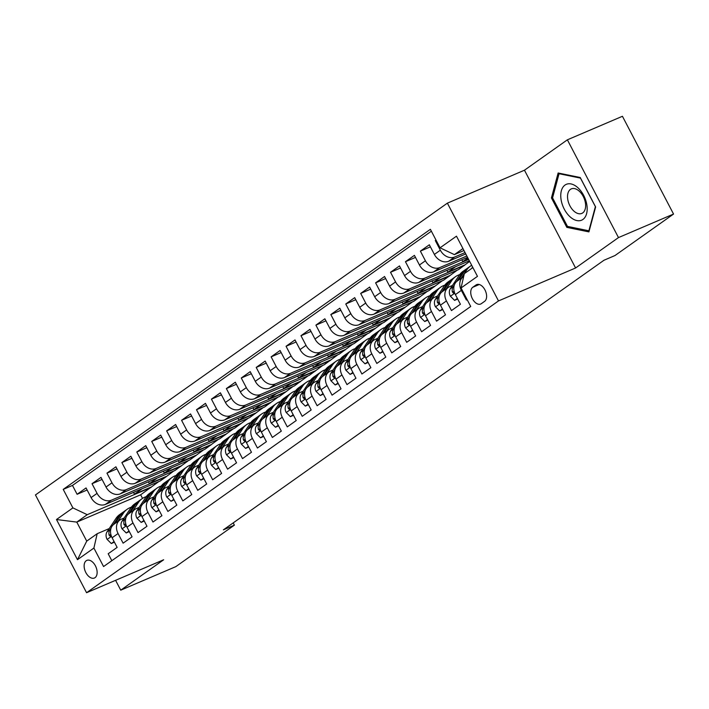 <?xml version="1.0" encoding="UTF-8"?>
<svg xmlns="http://www.w3.org/2000/svg" width="709" height="709" viewBox="0 0 709 709"><rect width="100%" height="100%" fill="white"/><g stroke="black" fill="none" stroke-linecap="round" stroke-linejoin="round"><path stroke-width="1.06" d="M95.05 577.658A9.589 5.769 -113.1 0 0 95.68 566.367A9.589 5.769 -113.1 0 0 86.861 560.376A9.589 5.769 -113.1 0 0 86.214 560.739A9.589 5.769 -113.1 0 0 85.576 572.03A9.589 5.769 -113.1 0 0 94.403 578.021A9.589 5.769 -113.1 0 0 95.05 577.658M447.379 203.146L35.45 494.944L86.569 592.715L498.498 300.926L447.379 203.146L524.465 170.204L575.584 267.984L618.487 237.586L567.377 139.815L524.465 170.204M567.377 139.815L622.431 116.285L673.55 214.056L618.487 237.586M111.827 560.704L108.185 553.747L117.145 547.401L112.102 537.759L118.066 533.531A11.991 9.501 -125.3 0 1 119.945 519.981A11.991 9.501 -125.3 0 1 121.354 519.192L124.146 518.004M118.066 533.531L123.109 543.174L132.069 536.828L127.026 527.186L132.991 522.958A11.991 9.501 -125.3 0 1 134.87 509.408A11.991 9.501 -125.3 0 1 136.279 508.619L139.07 507.431M132.991 522.958L138.033 532.601L146.993 526.264L141.951 516.613L147.924 512.385A11.991 9.501 -125.3 0 1 149.794 498.835A11.991 9.501 -125.3 0 1 151.203 498.055L153.995 496.858M147.924 512.385L152.967 522.028L161.918 515.691L156.875 506.04L162.848 501.812A11.991 9.501 -125.3 0 1 164.727 488.262A11.991 9.501 -125.3 0 1 166.128 487.482L168.919 486.285M162.848 501.812L167.891 511.455L176.842 505.118L171.8 495.467L177.773 491.24A11.991 9.501 -125.3 0 1 179.652 477.689A11.991 9.501 -125.3 0 1 181.052 476.909L183.844 475.712M177.773 491.24L182.816 500.891L191.767 494.545L186.724 484.894L192.697 480.667A11.991 9.501 -125.3 0 1 194.576 467.116A11.991 9.501 -125.3 0 1 195.976 466.336L198.768 465.139M192.697 480.667L197.74 490.318L206.691 483.972L201.648 474.33L207.622 470.094A11.991 9.501 -125.3 0 1 209.501 456.543A11.991 9.501 -125.3 0 1 210.901 455.763L213.693 454.566M207.622 470.094L212.665 479.745L221.616 473.399L216.573 463.757L222.546 459.521A11.991 9.501 -125.3 0 1 224.425 445.979A11.991 9.501 -125.3 0 1 225.825 445.19L228.617 443.994M222.546 459.521L227.589 469.172L236.54 462.826L231.497 453.184L237.471 448.948A11.991 9.501 -125.3 0 1 239.35 435.406A11.991 9.501 -125.3 0 1 240.75 434.617L243.542 433.421M237.471 448.948L242.513 458.599L251.465 452.253L246.422 442.611L252.395 438.384A11.991 9.501 -125.3 0 1 254.274 424.833A11.991 9.501 -125.3 0 1 255.674 424.044L258.466 422.856M252.395 438.384L257.438 448.026L266.389 441.68L261.346 432.038L267.32 427.811A11.991 9.501 -125.3 0 1 269.198 414.26A11.991 9.501 -125.3 0 1 270.608 413.471L273.39 412.284M267.32 427.811L272.362 437.453L281.313 431.107L276.271 421.465L282.244 417.238A11.991 9.501 -125.3 0 1 284.123 403.687A11.991 9.501 -125.3 0 1 285.532 402.898L288.315 401.711M282.244 417.238L287.287 426.88L296.238 420.534L291.204 410.892L297.168 406.665A11.991 9.501 -125.3 0 1 299.047 393.114A11.991 9.501 -125.3 0 1 300.456 392.325L303.239 391.138M297.168 406.665L302.211 416.307L311.171 409.962L306.128 400.319L312.093 396.092A11.991 9.501 -125.3 0 1 313.972 382.541A11.991 9.501 -125.3 0 1 315.381 381.752L318.164 380.565M312.093 396.092L317.136 405.734L326.096 399.389L321.053 389.746L327.017 385.519A11.991 9.501 -125.3 0 1 328.896 371.968A11.991 9.501 -125.3 0 1 330.305 371.179L333.097 369.992M327.017 385.519L332.06 395.161L341.02 388.824L335.977 379.173L341.942 374.946A11.991 9.501 -125.3 0 1 343.821 361.395A11.991 9.501 -125.3 0 1 345.23 360.615L348.022 359.419M341.942 374.946L346.985 384.588L355.945 378.252L350.902 368.6L356.866 364.373A11.991 9.501 -125.3 0 1 358.745 350.822A11.991 9.501 -125.3 0 1 360.154 350.042L362.946 348.846M356.866 364.373L361.909 374.015L370.869 367.679L365.826 358.027L371.791 353.8A11.991 9.501 -125.3 0 1 373.67 340.249A11.991 9.501 -125.3 0 1 375.079 339.469L377.87 338.273M371.791 353.8L376.833 363.451L385.793 357.106L380.751 347.454L386.715 343.227A11.991 9.501 -125.3 0 1 388.594 329.676A11.991 9.501 -125.3 0 1 390.003 328.896L392.795 327.7M386.715 343.227L391.758 352.878L400.718 346.533L395.675 336.881L401.648 332.654A11.991 9.501 -125.3 0 1 403.527 319.103A11.991 9.501 -125.3 0 1 404.928 318.323L407.719 317.127M401.648 332.654L406.691 342.305L415.642 335.96L410.6 326.317L416.573 322.081A11.991 9.501 -125.3 0 1 418.452 308.539A11.991 9.501 -125.3 0 1 419.852 307.75L422.644 306.554M416.573 322.081L421.616 331.732L430.567 325.387L425.524 315.744L431.497 311.508A11.991 9.501 -125.3 0 1 433.376 297.966A11.991 9.501 -125.3 0 1 434.777 297.177L437.568 295.981M431.497 311.508L436.54 321.159L445.491 314.814L440.449 305.171L446.422 300.944A11.991 9.501 -125.3 0 1 448.301 287.393A11.991 9.501 -125.3 0 1 449.701 286.604L452.493 285.417M446.422 300.944L451.465 310.586L460.416 304.241L455.373 294.598A11.991 9.501 -125.3 0 1 457.252 281.048L463.225 276.82A11.991 9.501 -125.3 0 1 463.677 276.519M436 240.059L435.299 240.555L436.079 240.218M465.76 253.946L448.708 261.231A11.991 9.501 -125.3 0 1 434.378 254.434L429.335 244.782L420.375 251.128L430.407 246.838M467.55 257.376L433.784 271.804A11.991 9.501 54.7 0 1 419.453 264.998L414.411 255.355L405.451 261.701L415.483 257.411M469.34 260.806L418.859 282.377A11.991 9.501 54.7 0 1 404.529 275.571L399.486 265.928L390.526 272.274L400.558 267.984M469.65 261.391L458.555 269.615L403.935 292.95A11.991 9.501 54.7 0 1 389.604 286.144L384.562 276.501L375.602 282.847L385.634 278.557M457.27 270.164L443.63 280.179L389.011 303.523A11.991 9.501 54.7 0 1 374.68 296.716L369.637 287.074L360.677 293.42L370.71 289.13M442.345 280.737L428.706 290.752L374.086 314.096A11.991 9.501 54.7 0 1 359.747 307.289L354.704 297.647L345.753 303.993L355.785 299.703M427.421 291.31L413.781 301.325L359.162 324.669A11.991 9.501 54.7 0 1 344.822 317.862L339.779 308.22L330.828 314.557L340.861 310.276M412.496 301.874L398.857 311.898L344.237 335.242A11.991 9.501 54.7 0 1 329.898 328.435L324.855 318.793L315.904 325.13L325.936 320.849M397.572 312.447L383.932 322.471L329.313 345.815A11.991 9.501 54.7 0 1 314.973 339.008L309.93 329.366L300.979 335.703L311.012 331.422M382.647 323.02L369.008 333.044L314.388 356.388A11.991 9.501 54.7 0 1 300.049 349.581L295.006 339.93L286.055 346.276L296.087 341.995M367.714 333.593L354.083 343.617L299.464 366.961A11.991 9.501 54.7 0 1 285.124 360.154L280.082 350.503L271.13 356.849L281.163 352.568M352.79 344.166L339.159 354.19L284.539 377.534A11.991 9.501 54.7 0 1 270.2 370.727L265.157 361.076L256.206 367.422L266.229 363.132M337.865 354.739L324.235 364.763L269.615 388.107A11.991 9.501 54.7 0 1 255.275 381.3L250.233 371.649L241.282 377.994L251.305 373.705M322.941 365.312L309.31 375.336L254.691 398.671A11.991 9.501 54.7 0 1 240.351 391.873L235.308 382.222L226.357 388.567L236.381 384.278M308.016 375.885L294.386 385.909L239.757 409.244A11.991 9.501 54.7 0 1 225.427 402.437L220.384 392.795L211.433 399.14L221.456 394.851M293.092 386.458L279.452 396.482L224.833 419.817A11.991 9.501 54.7 0 1 210.502 413.01L205.459 403.368L196.499 409.713L206.532 405.424M278.167 397.031L264.528 407.055L209.908 430.39A11.991 9.501 54.7 0 1 195.578 423.583L190.535 413.941L181.575 420.286L191.607 415.997M263.243 407.604L249.603 417.619L194.984 440.963A11.991 9.501 54.7 0 1 180.653 434.156L175.61 424.514L166.65 430.859L176.683 426.57M248.318 418.177L234.679 428.192L180.059 451.536A11.991 9.501 54.7 0 1 165.729 444.729L160.686 435.087L151.726 441.432L161.758 437.143M233.394 428.75L219.755 438.765L165.135 462.108A11.991 9.501 54.7 0 1 150.804 455.302L145.762 445.66L136.802 451.996L146.834 447.716M218.469 439.314L204.83 449.338L150.211 472.681A11.991 9.501 54.7 0 1 135.88 465.875L130.837 456.233L121.877 462.569L131.909 458.289M203.545 449.887L189.906 459.911L135.286 483.254A11.991 9.501 54.7 0 1 120.955 476.448L115.913 466.806L106.953 473.142L116.985 468.862M188.621 460.46L174.981 470.484L120.362 493.827A11.991 9.501 54.7 0 1 106.022 487.021L100.979 477.379L92.028 483.715L102.061 479.435M673.55 214.056L614.969 255.55L603.962 260.256L223.37 529.853L234.387 525.147L233.199 522.888M476.04 284.965L472.752 287.287A9.297 5.592 -113.1 0 0 472.15 298.223A9.297 5.592 -113.1 0 0 480.693 304.028A9.297 5.592 -113.1 0 0 481.322 303.674L484.601 301.352A9.297 5.592 -113.1 0 0 485.213 290.415A9.297 5.592 -113.1 0 0 476.67 284.61A9.297 5.592 -113.1 0 0 476.04 284.965L477.361 284.398M158.772 481.606L140.657 494.802L76.785 522.099L86.728 541.118L97.177 533.717L93.898 548.057L103.567 566.553L470.723 306.474L461.045 287.978L464.333 273.639L472.885 267.585M93.898 548.057L77.476 559.685L56.481 519.52L72.894 507.892L63.225 489.387L430.381 229.308L440.05 247.813L456.472 236.177L477.467 276.35L461.045 287.978M173.696 471.033L166.03 476.829L111.41 500.173A11.991 9.501 -125.3 0 1 97.071 493.367L92.028 483.715M166.03 476.829L160.057 481.056L105.437 504.4L111.41 500.173M180.955 466.256L126.335 489.6A11.991 9.501 -125.3 0 1 111.995 482.794L106.953 473.142M195.879 455.683L141.259 479.027A11.991 9.501 -125.3 0 1 126.92 472.221L121.877 462.569M210.803 445.11L156.184 468.454A11.991 9.501 -125.3 0 1 141.844 461.648L136.802 451.996M225.728 434.537L171.108 457.881A11.991 9.501 -125.3 0 1 156.769 451.075L151.726 441.432M240.652 423.964L186.033 447.308A11.991 9.501 -125.3 0 1 171.693 440.502L166.65 430.859M255.577 413.391L200.957 436.735A11.991 9.501 -125.3 0 1 186.618 429.929L181.575 420.286M270.501 402.818L215.882 426.162A11.991 9.501 -125.3 0 1 201.542 419.356L196.499 409.713M285.426 392.245L230.806 415.589A11.991 9.501 -125.3 0 1 216.467 408.783L211.433 399.14M300.35 381.681L245.731 405.016A11.991 9.501 -125.3 0 1 231.4 398.21L226.357 388.567M315.275 371.108L260.655 394.443A11.991 9.501 -125.3 0 1 246.324 387.637L241.282 377.994M330.199 360.535L275.579 383.87A11.991 9.501 -125.3 0 1 261.249 377.064L256.206 367.422M345.123 349.962L290.504 373.297A11.991 9.501 -125.3 0 1 276.173 366.5L271.13 356.849M360.048 339.389L305.428 362.733A11.991 9.501 -125.3 0 1 291.098 355.927L286.055 346.276M374.972 328.816L320.353 352.16A11.991 9.501 -125.3 0 1 306.022 345.354L300.979 335.703M389.906 318.244L335.277 341.587A11.991 9.501 -125.3 0 1 320.947 334.781L315.904 325.13M404.83 307.671L350.211 331.014A11.991 9.501 -125.3 0 1 335.871 324.208L330.828 314.557M419.755 297.098L365.135 320.441A11.991 9.501 -125.3 0 1 350.795 313.635L345.753 303.993M434.679 286.525L380.059 309.868A11.991 9.501 -125.3 0 1 365.72 303.062L360.677 293.42M449.603 275.952L394.984 299.295A11.991 9.501 -125.3 0 1 380.644 292.489L375.602 282.847M464.528 265.379L409.908 288.723A11.991 9.501 -125.3 0 1 395.569 281.916L390.526 272.274M468.622 259.432L424.833 278.15A11.991 9.501 -125.3 0 1 410.493 271.343L405.451 261.701M466.832 256.011L439.757 267.577A11.991 9.501 -125.3 0 1 425.418 260.77L420.375 251.128M465.042 252.581L454.682 257.004A11.991 9.501 -125.3 0 1 440.342 250.197L435.299 240.555M431.373 231.205L72.478 485.435L77.104 494.288L87.136 490.008M105.437 504.4A11.991 9.501 54.7 0 1 91.098 497.594L86.055 487.943L77.104 494.288M467.08 299.517L466.389 300.013L461.346 290.371A11.991 9.501 -125.3 0 1 463.225 276.82M97.177 533.717L109.221 528.577M462.942 248.558L454.389 254.62L440.05 247.813M463.97 250.525L454.389 254.62M115.585 580.316L120.743 590.172L175.805 566.642L234.387 525.147M120.743 590.172L163.655 559.773L86.569 592.715M575.584 267.984L498.498 300.926M140.657 494.802L142.527 498.383M151.106 487.402L87.234 514.69L76.785 522.099L56.481 519.52M467.878 258.005L462.791 261.603L468.489 259.175M461.86 259.813L462.791 261.603M448.301 287.393L442.327 291.621A11.991 9.501 54.7 0 0 440.449 305.171M455.674 266.646L447.866 272.176L464.386 265.122M446.936 270.386L447.866 272.176M433.376 297.966L427.403 302.194A11.991 9.501 54.7 0 0 425.524 315.744M440.75 277.219L432.942 282.749L449.462 275.686M432.011 280.959L432.942 282.749M418.452 308.539L412.478 312.766A11.991 9.501 54.7 0 0 410.6 326.317M425.825 287.792L418.018 293.322L434.537 286.259M417.087 291.532L418.018 293.322M403.527 319.103L397.554 323.339A11.991 9.501 54.7 0 0 395.675 336.881M410.901 298.365L403.093 303.895L419.613 296.832M402.154 302.105L403.093 303.895M388.594 329.676L382.63 333.912A11.991 9.501 54.7 0 0 380.751 347.454M395.976 308.938L388.169 314.468L404.688 307.405M387.229 312.669L388.169 314.468M373.67 340.249L367.705 344.477A11.991 9.501 54.7 0 0 365.826 358.027M381.052 319.511L373.244 325.041L389.764 317.978M372.305 323.242L373.244 325.041M358.745 350.822L352.781 355.049A11.991 9.501 54.7 0 0 350.902 368.6M366.128 330.084L358.32 335.614L374.839 328.551M357.38 333.815L358.32 335.614M343.821 361.395L337.856 365.622A11.991 9.501 54.7 0 0 335.977 379.173M351.203 340.657L343.395 346.178L359.915 339.124M342.456 344.388L343.395 346.178M328.896 371.968L322.932 376.195A11.991 9.501 54.7 0 0 321.053 389.746M336.279 351.23L328.471 356.751L344.991 349.697M327.531 354.961L328.471 356.751M313.972 382.541L308.007 386.768A11.991 9.501 54.7 0 0 306.128 400.319M321.354 361.803L313.546 367.324L330.066 360.269M312.607 365.534L313.546 367.324M299.047 393.114L293.074 397.341A11.991 9.501 54.7 0 0 291.204 410.892M306.421 372.367L298.622 377.897L315.142 370.842M297.683 376.107L298.622 377.897M284.123 403.687L278.15 407.914A11.991 9.501 54.7 0 0 276.271 421.465M291.496 382.94L283.697 388.47L300.217 381.415M282.758 386.68L283.697 388.47M269.198 414.26L263.225 418.487A11.991 9.501 54.7 0 0 261.346 432.038M276.572 393.513L268.773 399.043L285.293 391.988M267.834 397.253L268.773 399.043M254.274 424.833L248.301 429.06A11.991 9.501 54.7 0 0 246.422 442.611M261.648 404.086L253.849 409.616L270.359 402.561M252.909 407.826L253.849 409.616M239.35 435.406L233.376 439.633A11.991 9.501 54.7 0 0 231.497 453.184M246.723 414.659L238.924 420.189L255.435 413.125M237.985 418.399L238.924 420.189M224.425 445.979L218.452 450.206A11.991 9.501 54.7 0 0 216.573 463.757M231.799 425.232L224 430.762L240.511 423.698M223.06 428.972L224 430.762M209.501 456.543L203.527 460.779A11.991 9.501 54.7 0 0 201.648 474.33M216.874 435.805L209.066 441.335L225.586 434.271M208.136 439.545L209.066 441.335M194.576 467.116L188.603 471.352A11.991 9.501 54.7 0 0 186.724 484.894M201.95 446.378L194.142 451.908L210.662 444.844M193.211 450.109L194.142 451.908M179.652 477.689L173.678 481.916A11.991 9.501 54.7 0 0 171.8 495.467M187.025 456.951L179.217 462.481L195.737 455.417M178.287 460.682L179.217 462.481M164.727 488.262L158.754 492.489A11.991 9.501 54.7 0 0 156.875 506.04M172.101 467.523L164.293 473.054L180.813 465.99M163.362 471.255L164.293 473.054M149.794 498.835L143.83 503.062A11.991 9.501 54.7 0 0 141.951 516.613M157.176 478.096L149.369 483.627L165.888 476.563M148.429 481.828L149.369 483.627M134.87 509.408L128.905 513.635A11.991 9.501 54.7 0 0 127.026 527.186M142.252 488.669L134.444 494.191L150.964 487.136M133.505 492.401L134.444 494.191M72.478 485.435L63.225 489.387M72.894 507.892L87.234 514.69M119.945 519.981L113.981 524.208A11.991 9.501 54.7 0 0 112.102 537.759M77.476 559.685L86.728 541.118M558.134 172.996L551.434 197.926L566.828 227.367L588.922 231.887L595.631 206.966L580.237 177.516L558.134 172.996M568.556 226.623L566.828 227.367M552.692 197.386L551.434 197.926M471.662 268.445L472.602 267.036M582.949 219.435A19.489 11.716 -113.1 0 0 583.667 195.383A19.489 11.716 -113.1 0 0 564.993 185.076A19.489 11.716 -113.1 0 0 564.267 209.128A19.489 11.716 -113.1 0 0 582.949 219.435M582.727 212.904A13.338 8.021 -113.1 0 0 583.604 197.199A13.338 8.021 -113.1 0 0 571.33 188.878A13.338 8.021 -113.1 0 0 570.426 189.383A13.338 8.021 -113.1 0 0 569.549 205.078A13.338 8.021 -113.1 0 0 581.814 213.409A13.338 8.021 -113.1 0 0 582.727 212.904M552.559 197.873L559.055 173.723L580.467 178.101L595.383 206.638L588.887 230.788L567.475 226.401L552.559 197.873M559.906 173.359L559.055 173.723M461.204 278.247L466.708 269.969A22.936 18.168 -125.3 0 1 470.457 266.088A22.936 18.168 -125.3 0 1 471.689 265.299M457.367 298.409L454.584 300.377L450.33 296.149A7.941 6.292 -125.3 0 1 450.339 288.652L459.246 275.252A22.936 18.168 -125.3 0 1 462.995 271.37L465.831 269.358A22.936 18.168 54.7 0 0 462.082 273.249L456.472 281.686M454.584 300.377L457.677 298.994M458.369 280.259L463.872 271.981A22.936 18.168 -125.3 0 1 467.621 268.091L470.457 266.088M466.752 268.764A22.936 18.168 54.7 0 0 465.831 269.358M454.434 284.761L453.175 286.64A7.941 6.292 54.7 0 0 452.395 292.046L453.645 293.207L454.318 291.984M446.28 288.82L451.784 280.542A22.936 18.168 -125.3 0 1 455.532 276.652A22.936 18.168 -125.3 0 1 459.689 274.613M442.443 308.982L439.66 310.95L435.406 306.722A7.941 6.292 -125.3 0 1 435.415 299.225L444.321 285.824A22.936 18.168 -125.3 0 1 448.07 281.943L450.906 279.931A22.936 18.168 54.7 0 0 447.149 283.822L441.547 292.25M439.66 310.95L442.753 309.567M443.444 290.832L448.948 282.545A22.936 18.168 -125.3 0 1 452.697 278.664L455.532 276.652M451.828 279.337A22.936 18.168 54.7 0 0 450.906 279.931M439.509 295.325L438.251 297.213A7.941 6.292 54.7 0 0 437.471 302.619L438.72 303.78L439.394 302.557M431.356 299.393L436.85 291.115A22.936 18.168 -125.3 0 1 440.608 287.225A22.936 18.168 -125.3 0 1 444.765 285.186M427.518 319.555L424.735 321.523L420.481 317.295A7.941 6.292 -125.3 0 1 420.49 309.798L429.388 296.397A22.936 18.168 -125.3 0 1 433.146 292.516L435.982 290.504A22.936 18.168 54.7 0 0 432.224 294.395L426.623 302.823M424.735 321.523L427.819 320.14M428.52 301.405L434.023 293.118A22.936 18.168 -125.3 0 1 437.772 289.237L440.608 287.225M436.904 289.901A22.936 18.168 54.7 0 0 435.982 290.504M424.576 305.898L423.326 307.786A7.941 6.292 54.7 0 0 422.546 313.192L423.796 314.353L424.469 313.13M416.431 309.966L421.926 301.688A22.936 18.168 -125.3 0 1 425.684 297.798A22.936 18.168 -125.3 0 1 429.84 295.759M412.594 330.119L409.811 332.096L405.557 327.868A7.941 6.292 -125.3 0 1 405.566 320.371L414.464 306.97A22.936 18.168 -125.3 0 1 418.221 303.089L421.057 301.077A22.936 18.168 54.7 0 0 417.3 304.959L411.699 313.396M409.811 332.096L412.895 330.713M413.595 311.978L419.09 303.691A22.936 18.168 -125.3 0 1 422.848 299.81L425.684 297.798M421.979 300.474A22.936 18.168 54.7 0 0 421.057 301.077M409.651 316.471L408.402 318.359A7.941 6.292 54.7 0 0 407.622 323.765L408.871 324.926L409.536 323.703M401.507 320.539L407.001 312.261A22.936 18.168 -125.3 0 1 410.759 308.371A22.936 18.168 -125.3 0 1 414.916 306.332M397.669 340.692L394.886 342.669L390.632 338.441A7.941 6.292 -125.3 0 1 390.641 330.943L399.539 317.543A22.936 18.168 -125.3 0 1 403.297 313.662L406.133 311.65A22.936 18.168 54.7 0 0 402.375 315.532L396.774 323.969M394.886 342.669L397.971 341.286M398.671 322.551L404.165 314.264A22.936 18.168 -125.3 0 1 407.923 310.382L410.759 308.371M407.055 311.047A22.936 18.168 54.7 0 0 406.133 311.65M394.727 327.044L393.477 328.932A7.941 6.292 54.7 0 0 392.697 334.329L393.947 335.499L394.612 334.276M386.582 331.112L392.077 322.834A22.936 18.168 -125.3 0 1 395.835 318.944A22.936 18.168 -125.3 0 1 399.991 316.905M382.745 351.265L379.962 353.242L375.699 349.014A7.941 6.292 -125.3 0 1 375.717 341.516L384.615 328.116A22.936 18.168 -125.3 0 1 388.372 324.235L391.208 322.223A22.936 18.168 54.7 0 0 387.451 326.105L381.85 334.542M379.962 353.242L383.046 351.859M383.746 333.115L389.241 324.837A22.936 18.168 -125.3 0 1 392.999 320.955L395.835 318.944M392.13 321.62A22.936 18.168 54.7 0 0 391.208 322.223M379.802 337.617L378.553 339.505A7.941 6.292 54.7 0 0 377.773 344.902L379.023 346.063L379.687 344.84M371.649 341.685L377.153 333.398A22.936 18.168 -125.3 0 1 380.91 329.517A22.936 18.168 -125.3 0 1 385.067 327.478M367.82 361.838L365.029 363.814L360.775 359.587A7.941 6.292 -125.3 0 1 360.792 352.089L369.69 338.689A22.936 18.168 -125.3 0 1 373.448 334.808L376.284 332.796A22.936 18.168 54.7 0 0 372.526 336.678L366.925 345.115M365.029 363.814L368.122 362.432M368.813 343.688L374.317 335.41A22.936 18.168 -125.3 0 1 378.074 331.528L380.91 329.517M377.206 332.193A22.936 18.168 54.7 0 0 376.284 332.796M364.878 348.19L363.628 350.078A7.941 6.292 54.7 0 0 362.848 355.475L364.098 356.636L364.763 355.413M356.724 352.258L362.228 343.971A22.936 18.168 -125.3 0 1 365.986 340.09A22.936 18.168 -125.3 0 1 370.142 338.051M352.896 372.411L350.104 374.387L345.85 370.16A7.941 6.292 -125.3 0 1 345.868 362.662L354.766 349.262A22.936 18.168 -125.3 0 1 358.524 345.372L361.36 343.369A22.936 18.168 54.7 0 0 357.602 347.25L352.001 355.688M350.104 374.387L353.197 372.996M353.888 354.261L359.392 345.983A22.936 18.168 -125.3 0 1 363.15 342.101L365.986 340.09M362.272 342.766A22.936 18.168 54.7 0 0 361.36 343.369M349.954 358.763L348.704 360.651A7.941 6.292 54.7 0 0 347.924 366.048L349.174 367.209L349.838 365.986M341.8 362.831L347.304 354.544A22.936 18.168 -125.3 0 1 351.061 350.663A22.936 18.168 -125.3 0 1 355.218 348.624M337.963 382.984L335.18 384.96L330.926 380.724A7.941 6.292 -125.3 0 1 330.943 373.226L339.841 359.835A22.936 18.168 -125.3 0 1 343.599 355.945L346.435 353.942A22.936 18.168 54.7 0 0 342.677 357.823L337.076 366.261M335.18 384.96L338.273 383.569M338.964 364.834L344.468 356.556A22.936 18.168 -125.3 0 1 348.225 352.674L351.061 350.663M347.348 353.339A22.936 18.168 54.7 0 0 346.435 353.942M335.029 369.336L333.779 371.224A7.941 6.292 54.7 0 0 333 376.621L334.249 377.782L334.914 376.559M326.876 373.404L332.379 365.117A22.936 18.168 -125.3 0 1 336.137 361.236A22.936 18.168 -125.3 0 1 340.293 359.197M323.038 393.557L320.255 395.533L316.001 391.297A7.941 6.292 -125.3 0 1 316.019 383.799L324.917 370.408A22.936 18.168 -125.3 0 1 328.675 366.518L331.511 364.515A22.936 18.168 54.7 0 0 327.753 368.396L322.152 376.833M320.255 395.533L323.348 394.142M324.04 375.407L329.543 367.129A22.936 18.168 -125.3 0 1 333.301 363.238L336.137 361.236M332.424 363.912A22.936 18.168 54.7 0 0 331.511 364.515M320.105 379.909L318.855 381.796A7.941 6.292 54.7 0 0 318.075 387.194L319.316 388.355L319.989 387.132M311.951 383.968L317.455 375.69A22.936 18.168 -125.3 0 1 321.212 371.808A22.936 18.168 -125.3 0 1 325.369 369.761M308.114 404.13L305.331 406.097L301.077 401.87A7.941 6.292 -125.3 0 1 301.095 394.372L309.993 380.981A22.936 18.168 -125.3 0 1 313.75 377.091L316.577 375.088A22.936 18.168 54.7 0 0 312.829 378.969L307.227 387.406M305.331 406.097L308.424 404.715M309.115 385.98L314.619 377.702A22.936 18.168 -125.3 0 1 318.376 373.811L321.212 371.808M317.499 374.485A22.936 18.168 54.7 0 0 316.577 375.088M305.18 390.482L303.931 392.369A7.941 6.292 54.7 0 0 303.151 397.767L304.391 398.928L305.065 397.705M297.027 394.541L302.53 386.263A22.936 18.168 -125.3 0 1 306.279 382.381A22.936 18.168 -125.3 0 1 310.445 380.334M293.189 414.703L290.406 416.67L286.152 412.443A7.941 6.292 -125.3 0 1 286.17 404.945L295.068 391.554A22.936 18.168 -125.3 0 1 298.817 387.663L301.653 385.652A22.936 18.168 54.7 0 0 297.904 389.542L292.294 397.979M290.406 416.67L293.499 415.288M294.191 396.553L299.694 388.275A22.936 18.168 -125.3 0 1 303.452 384.384L306.279 382.381M302.575 385.058A22.936 18.168 54.7 0 0 301.653 385.652M290.256 401.055L288.997 402.942A7.941 6.292 54.7 0 0 288.226 408.34L289.467 409.501L290.141 408.278M282.102 405.114L287.606 396.836A22.936 18.168 -125.3 0 1 291.355 392.954A22.936 18.168 -125.3 0 1 295.52 390.907M278.265 425.276L275.482 427.243L271.228 423.016A7.941 6.292 -125.3 0 1 271.237 415.518L280.144 402.118A22.936 18.168 -125.3 0 1 283.892 398.236L286.728 396.225A22.936 18.168 54.7 0 0 282.98 400.115L277.37 408.552M275.482 427.243L278.575 425.861M279.266 407.126L284.77 398.848A22.936 18.168 -125.3 0 1 288.519 394.957L291.355 392.954M287.65 395.631A22.936 18.168 54.7 0 0 286.728 396.225M275.331 411.628L274.073 413.507A7.941 6.292 54.7 0 0 273.302 418.913L274.543 420.074L275.216 418.851M267.178 415.687L272.681 407.409A22.936 18.168 -125.3 0 1 276.43 403.527A22.936 18.168 -125.3 0 1 280.596 401.48M263.34 435.849L260.558 437.816L256.303 433.589A7.941 6.292 -125.3 0 1 256.312 426.091L265.219 412.691A22.936 18.168 -125.3 0 1 268.968 408.809L271.804 406.798A22.936 18.168 54.7 0 0 268.055 410.688L262.445 419.125M260.558 437.816L263.651 436.434M264.342 417.698L269.845 409.421A22.936 18.168 -125.3 0 1 273.594 405.53L276.43 403.527M272.726 406.204A22.936 18.168 54.7 0 0 271.804 406.798M260.407 422.201L259.148 424.079A7.941 6.292 54.7 0 0 258.377 429.486L259.618 430.647L260.292 429.424M252.253 426.26L257.757 417.982A22.936 18.168 -125.3 0 1 261.506 414.091A22.936 18.168 -125.3 0 1 265.662 412.053M248.416 446.422L245.633 448.389L241.379 444.162A7.941 6.292 -125.3 0 1 241.388 436.664L250.295 423.264A22.936 18.168 -125.3 0 1 254.044 419.382L256.88 417.371A22.936 18.168 54.7 0 0 253.131 421.261L247.521 429.689M245.633 448.389L248.726 447.007M249.417 428.271L254.921 419.994A22.936 18.168 -125.3 0 1 258.67 416.103L261.506 414.091M257.801 416.777A22.936 18.168 54.7 0 0 256.88 417.371M245.482 432.765L244.224 434.652A7.941 6.292 54.7 0 0 243.453 440.059L244.694 441.22L245.367 439.997M237.329 436.833L242.832 428.555A22.936 18.168 -125.3 0 1 246.581 424.664A22.936 18.168 -125.3 0 1 250.738 422.626M233.491 456.995L230.709 458.962L226.455 454.735A7.941 6.292 -125.3 0 1 226.463 447.237L235.37 433.837A22.936 18.168 -125.3 0 1 239.119 429.955L241.955 427.944A22.936 18.168 54.7 0 0 238.206 431.834L232.596 440.262M230.709 458.962L233.802 457.58M234.493 438.844L239.996 430.558A22.936 18.168 -125.3 0 1 243.745 426.676L246.581 424.664M242.877 427.341A22.936 18.168 54.7 0 0 241.955 427.944M230.558 443.338L229.299 445.225A7.941 6.292 54.7 0 0 228.528 450.632L229.769 451.793L230.443 450.569M222.404 447.406L227.908 439.128A22.936 18.168 -125.3 0 1 231.657 435.237A22.936 18.168 -125.3 0 1 235.813 433.199M218.567 467.568L215.784 469.535L211.53 465.308A7.941 6.292 -125.3 0 1 211.539 457.81L220.446 444.41A22.936 18.168 -125.3 0 1 224.195 440.528L227.031 438.517A22.936 18.168 54.7 0 0 223.282 442.407L217.672 450.835M215.784 469.535L218.877 468.153M219.568 449.417L225.072 441.131A22.936 18.168 -125.3 0 1 228.821 437.249L231.657 435.237M227.952 437.914A22.936 18.168 54.7 0 0 227.031 438.517M215.633 453.911L214.375 455.798A7.941 6.292 54.7 0 0 213.604 461.204L214.845 462.365L215.518 461.142M207.48 457.979L212.984 449.701A22.936 18.168 -125.3 0 1 216.732 445.81A22.936 18.168 -125.3 0 1 220.889 443.772M203.643 478.132L200.86 480.108L196.606 475.881A7.941 6.292 -125.3 0 1 196.615 468.383L205.521 454.983A22.936 18.168 -125.3 0 1 209.27 451.101L212.106 449.089A22.936 18.168 54.7 0 0 208.357 452.971L202.747 461.408M200.86 480.108L203.953 478.726M204.644 459.99L210.148 451.704A22.936 18.168 -125.3 0 1 213.896 447.822L216.732 445.81M213.028 448.487A22.936 18.168 54.7 0 0 212.106 449.089M200.709 464.484L199.451 466.371A7.941 6.292 54.7 0 0 198.671 471.769L199.92 472.938L200.594 471.715M192.556 468.552L198.059 460.274A22.936 18.168 -125.3 0 1 201.808 456.383A22.936 18.168 -125.3 0 1 205.964 454.345M188.718 488.705L185.935 490.681L181.681 486.454A7.941 6.292 -125.3 0 1 181.69 478.956L190.597 465.556A22.936 18.168 -125.3 0 1 194.346 461.674L197.182 459.662A22.936 18.168 54.7 0 0 193.424 463.544L187.823 471.981M185.935 490.681L189.028 489.299M189.72 470.554L195.223 462.277A22.936 18.168 -125.3 0 1 198.972 458.395L201.808 456.383M198.103 459.06A22.936 18.168 54.7 0 0 197.182 459.662M185.785 475.057L184.526 476.944A7.941 6.292 54.7 0 0 183.746 482.342L184.996 483.503L185.669 482.28M177.631 479.124L183.126 470.838A22.936 18.168 -125.3 0 1 186.884 466.956A22.936 18.168 -125.3 0 1 191.04 464.918M173.794 499.278L171.011 501.254L166.757 497.027A7.941 6.292 -125.3 0 1 166.766 489.529L175.664 476.129A22.936 18.168 -125.3 0 1 179.421 472.247L182.257 470.235A22.936 18.168 54.7 0 0 178.5 474.117L172.899 482.554M171.011 501.254L174.095 499.872M174.795 481.127L180.299 472.85A22.936 18.168 -125.3 0 1 184.048 468.968L186.884 466.956M183.179 469.633A22.936 18.168 54.7 0 0 182.257 470.235M170.851 485.63L169.602 487.517A7.941 6.292 54.7 0 0 168.822 492.915L170.071 494.076L170.745 492.852M162.707 489.697L168.201 481.411A22.936 18.168 -125.3 0 1 171.959 477.529A22.936 18.168 -125.3 0 1 176.116 475.491M158.869 509.851L156.086 511.827L151.832 507.6A7.941 6.292 -125.3 0 1 151.841 500.102L160.739 486.702A22.936 18.168 -125.3 0 1 164.497 482.811L167.333 480.808A22.936 18.168 54.7 0 0 163.575 484.69L157.974 493.127M156.086 511.827L159.171 510.436M159.871 491.7L165.365 483.423A22.936 18.168 -125.3 0 1 169.123 479.541L171.959 477.529M168.255 480.206A22.936 18.168 54.7 0 0 167.333 480.808M155.927 496.203L154.677 498.09A7.941 6.292 54.7 0 0 153.897 503.487L155.147 504.648L155.812 503.425M147.782 500.27L153.277 491.984A22.936 18.168 -125.3 0 1 157.035 488.102A22.936 18.168 -125.3 0 1 161.191 486.064M143.945 520.424L141.162 522.4L136.908 518.173A7.941 6.292 -125.3 0 1 136.917 510.666L145.815 497.275A22.936 18.168 -125.3 0 1 149.572 493.384L152.408 491.381A22.936 18.168 54.7 0 0 148.651 495.263L143.05 503.7M141.162 522.4L144.246 521.009M144.946 502.273L150.441 493.996A22.936 18.168 -125.3 0 1 154.199 490.114L157.035 488.102M153.33 490.779A22.936 18.168 54.7 0 0 152.408 491.381M141.002 506.775L139.753 508.663A7.941 6.292 54.7 0 0 138.973 514.06L140.222 515.221L140.887 513.998M132.858 510.843L138.352 502.557A22.936 18.168 -125.3 0 1 142.11 498.675A22.936 18.168 -125.3 0 1 146.267 496.637M129.02 530.997L126.237 532.973L121.975 528.737A7.941 6.292 -125.3 0 1 121.992 521.239L130.89 507.848A22.936 18.168 -125.3 0 1 134.648 503.957L137.484 501.954A22.936 18.168 54.7 0 0 133.726 505.836L128.125 514.273M126.237 532.973L129.322 531.582M130.022 512.846L135.516 504.569A22.936 18.168 -125.3 0 1 139.274 500.678L142.11 498.675M138.406 501.352A22.936 18.168 54.7 0 0 137.484 501.954M126.078 517.348L124.828 519.236A7.941 6.292 54.7 0 0 124.048 524.633L125.298 525.794L125.963 524.571M117.924 521.407L123.428 513.13A22.936 18.168 -125.3 0 1 127.186 509.248A22.936 18.168 -125.3 0 1 131.342 507.201M114.096 541.57L111.304 543.537L107.05 539.31A7.941 6.292 -125.3 0 1 107.068 531.812L115.966 518.421A22.936 18.168 -125.3 0 1 119.724 514.53L122.56 512.527A22.936 18.168 54.7 0 0 118.802 516.409L113.201 524.846M111.304 543.537L114.397 542.155M115.088 523.419L120.592 515.142A22.936 18.168 -125.3 0 1 124.35 511.251L127.186 509.248M123.472 511.925A22.936 18.168 54.7 0 0 122.56 512.527M111.153 527.921L109.904 529.809A7.941 6.292 54.7 0 0 109.124 535.206L110.374 536.367L111.038 535.144M120.362 493.827L126.335 489.6M135.286 483.254L141.259 479.027M150.211 472.681L156.184 468.454M165.135 462.108L171.108 457.881M180.059 451.536L186.033 447.308M194.984 440.963L200.957 436.735M209.908 430.39L215.882 426.162M224.833 419.817L230.806 415.589M239.757 409.244L245.731 405.016M254.691 398.671L260.655 394.443M269.615 388.107L275.579 383.87M284.539 377.534L290.504 373.297M299.464 366.961L305.428 362.733M314.388 356.388L320.353 352.16M329.313 345.815L335.277 341.587M344.237 335.242L350.211 331.014M359.162 324.669L365.135 320.441M374.086 314.096L380.059 309.868M389.011 303.523L394.984 299.295M403.935 292.95L409.908 288.723M418.859 282.377L424.833 278.15M433.784 271.804L439.757 267.577M448.708 261.231L454.682 257.004M434.378 254.434L440.342 250.197M91.098 497.594L97.071 493.367M106.022 487.021L111.995 482.794M120.955 476.448L126.92 472.221M135.88 465.875L141.844 461.648M150.804 455.302L156.769 451.075M165.729 444.729L171.693 440.502M180.653 434.156L186.618 429.929M195.578 423.583L201.542 419.356M210.502 413.01L216.467 408.783M225.427 402.437L231.4 398.21M240.351 391.873L246.324 387.637M255.275 381.3L261.249 377.064M270.2 370.727L276.173 366.5M285.124 360.154L291.098 355.927M300.049 349.581L306.022 345.354M314.973 339.008L320.947 334.781M329.898 328.435L335.871 324.208M344.822 317.862L350.795 313.635M359.747 307.289L365.72 303.062M374.68 296.716L380.644 292.489M389.604 286.144L395.569 281.916M404.529 275.571L410.493 271.343M419.453 264.998L425.418 260.77M455.373 294.598L461.346 290.371M479.266 284.504L472.752 287.287M450.437 296.256L454.735 293.207M463.872 271.981L466.708 269.969M459.246 275.252L462.082 273.249M450.339 288.652L453.175 286.64M454.132 291.302L452.395 292.046M435.512 306.829L439.81 303.78M448.948 282.545L451.784 280.542M444.321 285.824L447.149 283.822M435.415 299.225L438.251 297.213M439.208 301.874L437.471 302.619M420.588 317.402L424.886 314.353M434.023 293.118L436.85 291.115M429.388 296.397L432.224 294.395M420.49 309.798L423.326 307.786M424.283 312.447L422.546 313.192M405.654 327.975L409.962 324.926M419.09 303.691L421.926 301.688M414.464 306.97L417.3 304.959M405.566 320.371L408.402 318.359M409.359 323.02L407.622 323.765M390.73 338.548L395.037 335.499M404.165 314.264L407.001 312.261M399.539 317.543L402.375 315.532M390.641 330.943L393.477 328.932M394.434 333.593L392.697 334.329M375.805 349.12L380.113 346.072M389.241 324.837L392.077 322.834M384.615 328.116L387.451 326.105M375.717 341.516L378.553 339.505M379.51 344.166L377.773 344.902M360.881 359.693L365.188 356.645M374.317 335.41L377.153 333.398M369.69 338.689L372.526 336.678M360.792 352.089L363.628 350.078M364.586 354.739L362.848 355.475M345.957 370.266L350.264 367.218M359.392 345.983L362.228 343.971M354.766 349.262L357.602 347.25M345.868 362.662L348.704 360.651M349.661 365.312L347.924 366.048M331.032 380.83L335.339 377.782M344.468 356.556L347.304 354.544M339.841 359.835L342.677 357.823M330.943 373.226L333.779 371.224M334.737 375.876L333 376.621M316.108 391.403L320.415 388.355M329.543 367.129L332.379 365.117M324.917 370.408L327.753 368.396M316.019 383.799L318.855 381.796M319.812 386.449L318.075 387.194M301.183 401.976L305.49 398.928M314.619 377.702L317.455 375.69M309.993 380.981L312.829 378.969M301.095 394.372L303.931 392.369M304.888 397.022L303.151 397.767M286.259 412.549L290.566 409.501M299.694 388.275L302.53 386.263M295.068 391.554L297.904 389.542M286.17 404.945L288.997 402.942M289.963 407.595L288.226 408.34M271.334 423.122L275.641 420.074M284.77 398.848L287.606 396.836M280.144 402.118L282.98 400.115M271.237 415.518L274.073 413.507M275.039 418.168L273.302 418.913M256.41 433.695L260.717 430.647M269.845 409.421L272.681 407.409M265.219 412.691L268.055 410.688M256.312 426.091L259.148 424.079M260.106 428.741L258.377 429.486M241.485 444.268L245.784 441.22M254.921 419.994L257.757 417.982M250.295 423.264L253.131 421.261M241.388 436.664L244.224 434.652M245.181 439.314L243.453 440.059M226.561 454.841L230.859 451.793M239.996 430.558L242.832 428.555M235.37 433.837L238.206 431.834M226.463 447.237L229.299 445.225M230.257 449.887L228.528 450.632M211.637 465.414L215.935 462.365M225.072 441.131L227.908 439.128M220.446 444.41L223.282 442.407M211.539 457.81L214.375 455.798M215.332 460.46L213.604 461.204M196.712 475.987L201.01 472.938M210.148 451.704L212.984 449.701M205.521 454.983L208.357 452.971M196.615 468.383L199.451 466.371M200.408 471.033L198.671 471.769M181.788 486.56L186.086 483.511M195.223 462.277L198.059 460.274M190.597 465.556L193.424 463.544M181.69 478.956L184.526 476.944M185.483 481.606L183.746 482.342M166.863 497.133L171.161 494.084M180.299 472.85L183.126 470.838M175.664 476.129L178.5 474.117M166.766 489.529L169.602 487.517M170.559 492.179L168.822 492.915M151.93 507.706L156.237 504.657M165.365 483.423L168.201 481.411M160.739 486.702L163.575 484.69M151.841 500.102L154.677 498.09M155.634 502.752L153.897 503.487M137.005 518.27L141.313 515.221M150.441 493.996L153.277 491.984M145.815 497.275L148.651 495.263M136.917 510.666L139.753 508.663M140.71 513.316L138.973 514.06M122.081 528.843L126.388 525.794M135.516 504.569L138.352 502.557M130.89 507.848L133.726 505.836M121.992 521.239L124.828 519.236M125.785 523.889L124.048 524.633M107.156 539.416L111.464 536.367M120.592 515.142L123.428 513.13M115.966 518.421L118.802 516.409M107.068 531.812L109.904 529.809M110.861 534.462L109.124 535.206"/></g></svg>

